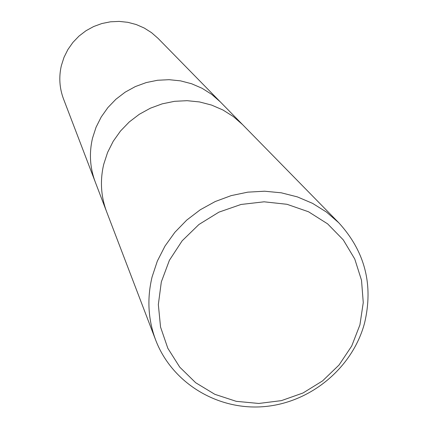 <?xml version="1.0" encoding="UTF-8"?>
<svg xmlns="http://www.w3.org/2000/svg" width="428" height="428" viewBox="0 0 428 428"><rect width="100%" height="100%" fill="white"/><g stroke="black" fill="none" stroke-linecap="round" stroke-linejoin="round"><path stroke-width="0.64" d="M103.715 164.347C99.917 180.589 100.896 196.404 106.647 211.796C100.896 196.404 99.917 180.589 103.715 164.347L107.578 152.47L113.222 141.272L120.509 131.016L129.272 121.948L139.309 114.281L150.378 108.198L162.217 103.844L174.549 101.318L187.073 100.682L199.501 101.939L211.539 105.063L222.902 109.975L233.335 116.544L242.585 124.623L338.794 222.79C364.966 251.439 373.564 284.834 364.592 322.974C352.699 367.738 310.787 402.625 264.301 406.6C217.836 410.703 172.12 383.151 155.722 340.185C148.088 319.759 146.868 298.69 152.074 276.97L157.338 261.08L164.999 246.073L174.87 232.302L186.726 220.099L200.283 209.763L215.22 201.54L231.174 195.623L247.769 192.156L264.6 191.214L281.276 192.809L297.401 196.901L312.59 203.375L326.489 212.079L338.794 222.79M92.502 138.217C89.024 153.176 89.933 167.755 95.241 181.954C89.933 167.755 89.024 153.176 92.502 138.217L96.043 127.287L101.217 116.983L107.909 107.546L115.961 99.205L125.179 92.154L135.355 86.568L146.237 82.572L157.574 80.261L169.097 79.688L180.536 80.86L191.616 83.754L202.08 88.286L211.694 94.353L220.227 101.805L242.36 124.393M359.927 324.868L351.714 346.022L339.046 365.009L322.541 380.92L303.013 392.99L281.41 400.629L258.779 403.46L236.219 401.325L214.829 394.311L195.682 382.734L179.739 367.133L167.819 348.269L160.548 327.056L158.339 304.565L161.324 281.929L169.392 260.31L182.141 240.825L198.934 224.491L218.901 212.16L241.007 204.472L264.108 201.807L287.011 204.295L308.545 211.785L327.613 223.855L343.272 239.873L354.753 258.999L361.516 280.265L363.26 302.591L359.927 324.868M95.139 181.675L63.521 98.959C59.465 88.125 58.743 77.024 61.348 65.661L64.002 57.357L67.897 49.541L72.937 42.388L79.009 36.075L85.969 30.752L93.652 26.536L101.88 23.529L110.456 21.807L119.182 21.4L127.849 22.32L136.259 24.546L144.215 28.018L151.533 32.656L158.039 38.349L220.019 101.597M95.241 181.954L106.535 211.496M106.647 211.796L155.722 340.185"/></g></svg>
